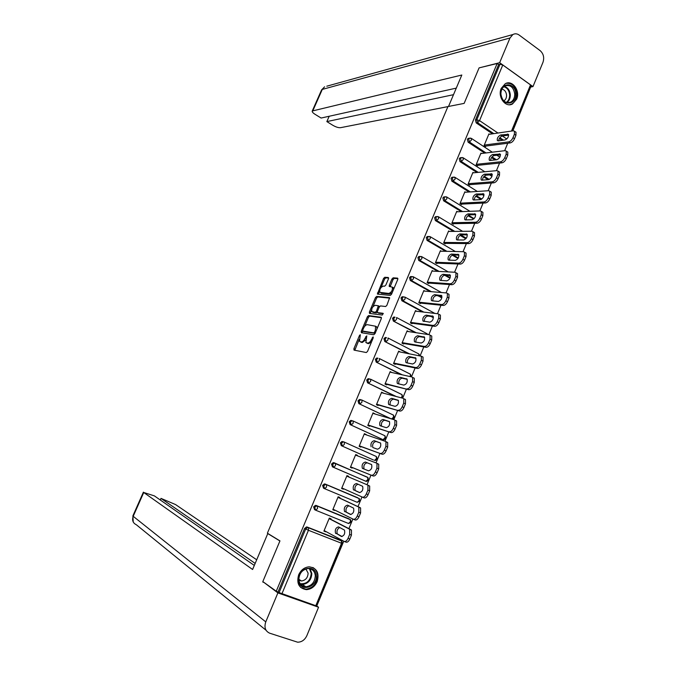 <?xml version="1.0" encoding="UTF-8"?>
<svg xmlns="http://www.w3.org/2000/svg" width="676" height="676" viewBox="0 0 676 676"><rect width="100%" height="100%" fill="white"/><g stroke="black" fill="none" stroke-linecap="round" stroke-linejoin="round"><path stroke-width="1.01" d="M360.316 334.696L359.48 335.49L353.886 348.731L354.03 350.117L366.308 352.542L367.541 351.402L373.236 337.831L373.118 336.859L371.521 339.42C370.347 341.862 369.028 343.087 367.575 343.087L365.86 342.487L366.798 335.854L365.065 338.296C363.908 340.712 362.606 341.929 361.187 341.929L359.514 341.346L360.316 334.696M501.229 88.395C497.299 96.812 505.521 108.076 512.484 103.969L516.633 99.22C520.554 90.804 512.281 79.455 505.234 83.739L501.229 88.395M298.665 574.82C296.341 583.413 298.91 588.348 306.372 589.641C311.214 589.311 314.813 586.633 317.179 581.605C319.495 572.885 316.824 567.958 309.169 566.818C304.479 567.248 300.972 569.919 298.665 574.82M388.489 278.782L388.303 277.506L384.762 277.27L383.545 278.444L377.385 294.094L390.297 295.429L391.539 294.237L397.767 279.425L397.564 278.123L393.162 277.828L391.928 279.019L389.291 285.297L389.232 286.463L392.3 287.123C392.773 290.114 391.615 292.235 388.827 293.46L379.853 292.353C379.388 289.421 380.52 287.334 383.25 286.092L384.636 286.201L385.861 285.019L388.489 278.782M276.247 591.221L262.82 581.588L279.957 540.885L267.383 533.203L447.935 106.571L464.142 103.394L479.09 67.887L497.147 63.493L276.247 591.221L279.087 592.59L305.67 529.021L304.606 528.429L278.073 591.872M368.597 315.574L367.398 316.723L361.221 331.358L361.373 332.71L373.777 334.755L375.019 333.598L381.306 318.616L381.129 317.247L368.597 315.574L369.679 316.14L368.471 317.281L364.626 326.407M371.496 310.123L370.431 312.65L369.358 312.084L375.493 297.533L376.701 296.367L389.368 297.626M378.509 313.072L377.419 312.481L377.47 311.273L379.236 307.081L380.461 305.915L385.641 306.515L386.883 305.332L389.613 297.761M377.647 312.616L383.013 313.292M369.358 312.084L369.51 313.41L382.27 315.067L383.182 313.385M342.504 543.572L316.748 606.051L279.087 592.59M316.934 605.595L343.738 541.197M497.147 63.493L498.643 64.566L500.003 64.237L502.775 64.997L530.516 84.897L531.108 85.945L512.577 130.907M530.516 87.373L512.839 130.874M507.744 143.227L504.659 150.714M499.572 163.06L496.438 170.665M491.351 183.01L488.165 190.742M483.078 203.079L479.842 210.937M474.763 223.257L471.468 231.243M466.398 243.563L463.052 251.683M457.982 263.986L454.576 272.234M449.506 284.537L446.059 292.911M440.989 305.206L437.482 313.715M432.42 326.001L428.863 334.645M423.801 346.915L420.185 355.694M415.132 367.955L411.456 376.878M406.403 389.131L402.676 398.189M397.632 410.425L393.838 419.627M388.801 431.854L384.948 441.191M379.912 453.419L376.008 462.899M370.972 475.11L367.009 484.734M361.964 496.97L357.984 506.628M352.88 519.016L348.909 528.64M323.99 530.913L325.655 531.818L323.905 531.125L329.322 518.086L331.063 518.788L330.834 519.337M502.158 140.346L499.336 138.445M492.474 133.84L476.2 122.905L475.448 120.024L476.766 119.804L500.003 64.237M498.643 64.566L475.448 120.024M304.606 528.429L306.498 526.942L307.259 527.052L340.569 540.208M484.7 153.106L468.13 142.214L467.37 139.34L468.214 138.386L469.33 138.31M495.077 159.925L491.511 157.576M476.901 172.49L460.01 161.632L459.241 158.759L460.128 157.778L461.252 157.728M488.072 179.664L483.661 176.833M469.093 192.001L451.847 181.16L451.069 178.295L451.99 177.289L453.131 177.256M481.025 199.471L475.794 196.209M461.277 211.639L443.633 200.806L442.856 197.941L443.811 196.91L444.969 196.893M473.766 218.931L467.919 215.712M453.461 231.403L435.378 220.562L434.583 217.706L435.581 216.65L436.764 216.65M464.792 238.197L466.237 238.282L464.792 238.197L460.06 235.358M445.661 251.311L427.071 240.428L426.277 237.58L427.308 236.499L428.508 236.515M458.151 257.894L456.714 257.776L452.236 255.165M437.887 271.363L418.714 260.421L417.912 257.564L418.985 256.457L421.452 256.542M449.937 277.591L448.585 277.473L444.614 275.208M430.173 291.576L410.315 280.523L409.504 277.675L410.619 276.543L413.12 276.704M440.406 297.279L441.673 297.398L437.533 295.674M422.551 311.966L401.865 300.735L401.037 297.896L402.212 296.739L403.479 296.84M433.282 317.34L430.696 316.393M415.081 332.567L393.356 321.075L392.528 318.244L393.753 317.052L394.995 317.154M407.865 353.404L384.805 341.532L383.968 338.71L385.244 337.485L386.461 337.594M401.079 374.572L376.202 362.116L375.357 359.286L376.693 358.043L377.867 358.145M395.063 396.212L367.55 382.81L366.696 379.996L368.09 378.712L369.223 378.822M368.75 378.873L369.535 378.983M390.812 418.681L358.846 403.64L357.984 400.826L359.438 399.516L360.528 399.626M382.16 439.273L350.092 424.587L349.222 421.773L350.743 420.438L351.782 420.548M373.465 459.984L341.287 445.653L340.408 442.848L341.988 441.479L343.89 441.927M332.423 466.854L333.53 467.31L335.423 465.696L335.49 463.406L334.299 463.111L332.643 464.513L333.53 467.31L365.834 481.261L366.679 481.38L368.657 480.104L367.752 477.425L367.744 479.698L365.834 481.261L332.423 466.854L331.536 464.057L333.192 462.654L334.13 462.764L368.031 477.619M324.488 488.63L323.508 488.173L322.613 485.385L324.345 483.957L325.232 484.067L357.773 497.764M315.362 510.05L314.543 509.628L313.639 506.848L315.447 505.386L316.275 505.496L349.196 518.923M339.673 498.051L339.901 497.502L338.169 496.784L332.786 509.746L334.519 510.448L334.696 510.025M348.461 476.876L348.681 476.343L346.974 475.608L341.617 488.486L343.34 489.213L343.552 488.714M357.232 455.751L357.418 455.311L355.72 454.559L350.396 467.361L352.103 468.105L352.331 467.564M365.944 434.761L364.415 433.629L359.125 446.354L360.815 447.115L361.035 446.582M374.614 413.889L373.059 412.825L367.795 425.474L369.476 426.26L369.696 425.719M383.224 393.136L381.644 392.139L376.422 404.721L378.087 405.515L378.306 404.983M391.793 372.51L390.187 371.58L384.99 384.086L386.647 384.897L386.866 384.374M421.503 364.837C420.328 367.288 418.959 368.488 417.396 368.428L415.723 367.575C417.286 367.626 418.647 366.434 419.821 363.984L421.503 364.837L423.007 361.17L421.334 360.3L421.376 356.244L398.468 351.655L400.319 351.976L398.679 351.14L393.516 363.57L395.156 364.398L395.375 363.874M408.591 331.586L407.129 330.809L401.992 343.171L403.623 344.016L403.834 343.501M416.796 311.298L415.52 310.605L410.416 322.9L412.03 323.762L412.242 323.238M424.993 291.145L423.869 290.519L418.79 302.738L420.396 303.617L420.607 303.101M433.172 271.118L432.167 270.544L427.114 282.695L428.711 283.59L428.922 283.075M441.327 251.219L440.414 250.686L435.395 262.77L436.975 263.674L437.186 263.167M449.447 231.437L448.619 230.939L443.625 242.954L445.197 243.875L445.408 243.368M457.534 211.774L456.773 211.309L451.813 223.249L453.368 224.195L453.579 223.688M465.587 192.229L464.885 191.79L459.95 203.662L461.497 204.617L461.7 204.118M473.597 172.794L472.947 172.38L468.045 184.185L469.575 185.156L469.778 184.658M481.565 153.477L480.966 153.08L476.09 164.826L477.611 165.806L477.814 165.307M489.5 134.27L488.934 133.89L484.084 145.568L485.596 146.565L485.799 146.075M334.519 510.448L332.837 509.62M343.34 489.213L341.634 488.452M348.681 476.343L346.965 475.617M357.418 455.311L355.677 454.652M366.096 434.398L364.339 433.806M374.724 413.611L372.949 413.078M383.309 392.942L381.509 392.477M391.835 372.4L390.018 371.994M360.714 342.022L360.173 341.743M365.547 340.053L362.277 342.487L361.263 342.301M367.068 343.171L366.536 342.901M371.555 341.836L368.673 343.645L367.634 343.459M359.142 339.394L354.807 350.269M381.484 317.728L369.679 316.14M362.691 330.986L362.133 332.837M362.742 330.142L362.851 331.088L373.752 332.854L374.614 332.043L375.391 330.201L375.56 326.221L367.364 324.683C365.936 324.725 364.651 325.942 363.502 328.333L362.742 330.142M363.806 331.578L362.851 331.088M375.121 333.352L363.933 331.646M377.022 328.823L376.65 326.787L375.814 326.356M372.915 306.752L376.566 298.099L375.493 297.533M389.731 298.141L377.774 296.941L376.566 298.099M378.729 313.182L383.267 313.765M375.188 305.307C372.451 306.515 371.318 308.619 371.8 311.611L375.273 312.312L376.498 311.154L378.315 305.772L375.188 305.307M372.907 312.219L372.391 311.949M377.309 312.211L376.355 312.887L373.465 312.515M379.498 306.608L378.306 305.763L379.388 306.346M370.431 312.65L370.254 313.503M380.918 292.928L381.543 293.266L380.918 292.928M392.249 292.556L389.908 294.052L381.543 293.266M393.685 289.142L392.739 287.359M397.936 278.664L394.235 278.419L393.001 279.61L390.187 286.649M379.549 291.026L378.332 294.28M388.658 278.039L385.819 277.853L384.61 279.027L381.044 287.477M349.855 539L351.444 535.138L349.653 534.42L348.064 538.282L349.855 539C348.647 541.527 347.329 542.558 345.892 542.101L344.397 541.51M349.653 534.42L349.669 529.376L349.205 528.995L350.988 529.714L329.161 518.475M350.988 529.714L351.452 530.094L351.444 535.138M342.064 536.567L337.273 533.905C336.445 531.108 337.256 528.978 339.707 527.508M348.064 538.282C346.856 540.817 345.529 541.856 344.101 541.392L324.134 530.575M349.205 528.995L329.094 518.636M335.837 533.482L335.507 533.212C334.806 529.688 335.82 527.593 338.558 526.9L344.49 530.102C345.208 533.677 344.177 535.798 341.397 536.465L337.603 534.184M359.007 516.751L360.578 512.915L358.804 512.188L357.224 516.025L359.007 516.751C357.807 519.278 356.472 520.326 355.018 519.92L353.421 519.269M358.804 512.188L358.829 507.279L358.322 506.873L360.088 507.608L337.975 497.257M360.088 507.608L360.595 508.014L360.578 512.915M350.979 514.546L346.239 512.121C345.453 509.189 346.332 507.076 348.875 505.775M357.224 516.025C356.024 518.543 354.697 519.607 353.244 519.193L333.014 509.197M358.322 506.873L337.949 497.333M344.853 511.69L344.49 511.402C343.797 507.963 344.819 505.876 347.557 505.149L353.59 508.141C354.3 511.631 353.261 513.735 350.481 514.444L346.602 512.408M368.099 494.655L369.662 490.835L367.905 490.083L366.333 493.902L368.099 494.655C366.899 497.156 365.564 498.237 364.094 497.882L341.845 487.945M367.905 490.083L367.93 485.309L367.381 484.895L369.679 486.061L369.662 490.835M359.75 492.627L355.154 490.463C354.461 487.159 355.475 485.089 358.187 484.253M362.336 497.139C363.806 497.494 365.133 496.412 366.333 493.902M367.381 484.895L346.746 476.149M353.81 490.024L353.413 489.728C352.745 486.357 353.776 484.295 356.497 483.526L362.64 486.306C363.333 489.728 362.285 491.807 359.514 492.55L355.551 490.768M377.132 472.685L378.695 468.89L376.946 468.122L375.383 471.916L377.132 472.685C375.94 475.177 374.605 476.276 373.118 475.972L350.599 466.871M376.515 463.102L378.712 464.243L378.695 468.89M364.136 469.068L364.018 468.941C363.358 465.646 364.389 463.601 367.11 462.798L371.555 464.513M373.118 475.972L350.624 466.82M371.369 475.211C372.856 475.515 374.191 474.417 375.383 471.916M376.946 468.122L376.971 463.474L376.38 463.043L355.491 455.092M362.716 468.493L362.294 468.181C361.635 464.885 362.666 462.84 365.386 462.038L371.631 464.606C372.307 467.953 371.259 470.014 368.496 470.8L362.716 468.493M386.114 450.85L387.669 447.081L385.928 446.295L384.382 450.064L386.114 450.85C384.931 453.334 383.588 454.458 382.084 454.204L359.294 445.949M385.582 441.436L387.686 442.56L387.669 447.081M371.116 446.768C370.473 443.549 371.513 441.512 374.225 440.676L380.571 443.033C381.23 446.304 380.174 448.357 377.419 449.185L372.822 447.546C372.18 444.326 373.22 442.29 375.932 441.453L380.596 443.059M382.084 454.204L359.345 445.822M380.351 453.419C381.847 453.672 383.191 452.557 384.382 450.064M385.928 446.295L385.962 441.766L385.328 441.327L364.187 434.161M395.046 429.15L396.584 425.407L394.86 424.596L393.322 428.347L395.046 429.15C393.863 431.626 392.511 432.767 390.99 432.564L367.93 425.153M395.933 420.548L396.609 421.004L396.584 425.407M381.509 426.184C381.01 423.007 382.075 421.021 384.703 420.235L389.545 421.706M390.99 432.564L368.023 424.942M389.275 431.761C390.787 431.964 392.139 430.823 393.322 428.347M394.86 424.596L394.894 420.193L394.226 419.737L372.831 413.357M380.368 425.821L379.878 425.491C379.261 422.339 380.301 420.32 383.005 419.441L389.46 421.596C390.094 424.798 389.038 426.826 386.283 427.688L380.368 425.821M298.505 580.059C297.305 567.713 315.979 563.294 316.284 575.724C317.526 587.892 298.927 592.582 298.505 580.059M315.295 575.665C314.703 571.127 312.304 568.753 308.095 568.541C302.299 569.555 299.214 573.273 298.843 579.687C299.426 584.14 301.766 586.514 305.865 586.802C311.754 585.864 314.906 582.154 315.295 575.665M298.902 580.304L301.462 580.997C305.628 580.338 307.842 577.726 308.112 573.155L305.882 568.938M300.6 587.402L305.856 589.21C313.191 588.069 317.095 583.464 317.585 575.403C317.264 571.71 315.667 569.074 312.802 567.468M500.781 94.015C499.944 81.813 515.636 81.838 515.72 93.913C516.591 105.971 500.958 106.2 500.781 94.015M514.74 94.006C513.54 87.111 510.253 84.432 504.879 85.97C502.226 87.593 500.899 90.297 500.908 94.099C502.116 100.944 505.378 103.631 510.684 102.16C513.397 100.555 514.749 97.843 514.74 94.006M503.814 100.927C505.656 99.761 506.569 97.868 506.561 95.231C506.189 91.801 504.642 89.764 501.922 89.131M509.518 104.738L511.774 104.028C515.146 102.051 516.827 98.671 516.819 93.913C515.72 86.334 512.154 82.81 506.104 83.342M268.347 533.795L267.789 533.584L252.596 569.488L143.743 492.5L133.197 516.303L265.769 621.886L277.895 592.894L262.972 581.698M279.915 540.986L267.789 533.584M256.703 559.787L175.549 504.558L160.998 498.389L255.165 563.412M265.769 621.886C264.003 627.379 265.305 631.147 269.673 633.192L297.609 642.192C301.716 642.149 304.791 639.969 306.853 635.66L318.557 607.234L277.895 592.894M254.311 565.44L154.381 495.88L143.743 492.5M160.288 499.995L160.998 498.389M264.13 582.526L262.82 582.061M318.557 607.234L316.774 606M448.518 106.462L461.818 75.028L312.253 110.999C311.966 111.819 312.887 112.917 315.033 114.295L321.1 118.046L456.275 88.125M326.787 86.198L512.873 34.544C514.96 33.42 517.055 33.589 519.151 35.051L540.141 50.632C543.512 53.717 544.459 57.604 542.98 62.293L532.975 86.596L530.643 87.06M512.873 34.544L509.991 37.991L499.657 62.699L532.975 86.596M329.195 116.255L326.846 121.596L332.837 125.297C335.913 127.063 338.473 127.857 340.518 127.688L447.918 106.605M326.846 121.596L453.503 94.682M499.657 62.699L479.58 67.769M403.918 407.586L405.448 403.859L403.741 403.04L402.212 406.758L403.918 407.586C402.735 410.053 401.383 411.211 399.846 411.05L376.524 404.485M404.763 399.119L405.482 399.584L405.448 403.859M390.162 404.966C389.773 401.848 390.863 399.905 393.424 399.144L398.426 400.471M399.846 411.05L376.642 404.189M398.139 410.239C399.677 410.391 401.029 409.225 402.212 406.758M403.741 403.04L403.775 398.755L403.065 398.291L381.425 392.671M389.114 404.679L388.599 404.332C387.99 401.248 389.038 399.246 391.742 398.333L398.291 400.276C398.908 403.411 397.843 405.431 395.097 406.335L389.114 404.679M412.732 386.148L414.253 382.447L412.563 381.602L411.042 385.303L412.732 386.148C411.557 388.607 410.197 389.782 408.65 389.68L385.058 383.926M413.535 377.808L414.295 378.281L414.253 382.447M398.772 383.892C398.485 380.825 399.592 378.923 402.085 378.188L407.239 379.354M408.65 389.68L385.21 383.554M406.96 388.844C408.507 388.945 409.867 387.762 411.042 385.303M412.563 381.602L412.605 377.436L411.853 376.963L389.976 372.104M397.809 383.655L397.26 383.309C396.668 380.292 397.725 378.306 400.42 377.352L407.07 379.092C407.67 382.16 406.606 384.162 403.859 385.1L397.809 383.655M417.396 368.428L393.55 363.494M422.255 356.632L423.049 357.114L423.007 361.17M407.341 362.944C407.138 359.945 408.262 358.077 410.704 357.342L415.985 358.356M415.723 367.575L393.736 363.046M421.334 360.3L419.821 363.984M406.453 362.767L405.87 362.412C405.296 359.455 406.352 357.486 409.048 356.497L415.791 358.026C416.382 361.035 415.309 363.02 412.571 364.001L406.453 362.767M430.215 343.661L431.71 340.011L430.046 339.132L428.542 342.783L430.215 343.661C429.049 346.104 427.671 347.32 426.091 347.312L402.017 343.188M430.925 335.583L431.761 336.065L431.71 340.011M415.867 342.132C415.74 339.2 416.872 337.358 419.264 336.631L424.68 337.476M426.091 347.312L424.427 346.433L402.203 342.656M424.427 346.433C426.007 346.442 427.376 345.225 428.542 342.783M430.046 339.132L430.097 335.186L429.26 334.704L406.91 331.333M415.047 341.997L414.439 341.642C413.873 338.744 414.937 336.783 417.624 335.761L424.46 337.096C425.035 340.036 423.953 342.005 421.232 343.019L415.047 341.997M438.868 322.613L440.363 318.988L438.716 318.083L437.22 321.717L438.868 322.613C437.71 325.046 436.333 326.271 434.736 326.314L410.653 323.027M439.535 314.661L440.414 315.143L440.363 318.988M424.351 321.446C424.283 318.573 425.432 316.774 427.781 316.038L433.316 316.714M434.736 326.314L433.088 325.426L410.628 322.376M433.088 325.426C434.676 325.384 436.054 324.15 437.22 321.717M438.716 318.083L438.766 314.239L437.896 313.765L415.309 311.121M423.582 321.345L422.948 320.99C422.399 318.159 423.472 316.207 426.15 315.151L433.088 316.275C433.637 319.156 432.555 321.117 429.835 322.165L422.948 320.99M447.478 301.69L448.965 298.082L447.326 297.17L445.839 300.778L447.478 301.69C446.321 304.107 444.943 305.358 443.329 305.451L419.179 302.949M448.18 293.874L449.016 294.339L448.965 298.082M432.784 300.888C432.784 298.082 433.933 296.299 436.24 295.564L441.901 296.071M443.329 305.451L441.69 304.538L419.002 302.223M441.69 304.538C443.295 304.454 444.681 303.194 445.839 300.778M447.326 297.17L447.385 293.426L446.473 292.945L423.649 291.035M432.074 300.82L431.406 300.465C430.882 297.693 431.956 295.758 434.626 294.66L441.656 295.589C442.188 298.403 441.107 300.355 438.386 301.437L432.074 300.82M456.03 280.895L457.508 277.304L455.886 276.374L454.407 279.965L456.03 280.895C454.88 283.303 453.495 284.571 451.872 284.706L427.629 282.982M456.773 273.205L457.567 273.662L457.508 277.304M441.175 280.464C441.225 277.709 442.383 275.96 444.656 275.208L450.427 275.538M451.872 284.706L450.25 283.776L427.333 282.179M450.25 283.776C451.864 283.65 453.258 282.374 454.407 279.965M455.886 276.374L455.945 272.732L454.99 272.259L431.956 271.059M440.515 280.413L439.822 280.067C439.307 277.346 440.38 275.419 443.05 274.295L450.174 275.014C450.698 277.777 449.599 279.72 446.895 280.836L440.515 280.413M464.539 260.218L466.009 256.652L464.395 255.705L462.925 259.271L464.539 260.218C463.39 262.618 462.004 263.91 460.364 264.088L436.012 263.116M465.316 252.663L466.068 253.111L466.009 256.652M449.523 260.15C449.616 257.455 450.782 255.731 453.013 254.979L458.903 255.131M460.364 264.088L458.75 263.141L435.606 262.254M458.75 263.141C460.381 262.964 461.776 261.671 462.925 259.271M464.395 255.705L464.463 252.156L463.466 251.692L440.203 251.193M448.906 260.133L448.18 259.778C447.681 257.117 448.763 255.207 451.424 254.041L458.641 254.565C459.148 257.269 458.049 259.204 455.345 260.353L448.906 260.133M472.989 239.667L474.451 236.127L472.854 235.155L471.392 238.704L472.989 239.667C471.848 242.059 470.454 243.368 468.806 243.588L444.318 243.36M473.8 232.24L474.518 232.671L474.451 236.127M457.813 239.963C457.965 237.327 459.139 235.628 461.328 234.859L467.319 234.842M468.806 243.588L467.2 242.633L443.836 242.447M467.2 242.633C468.848 242.405 470.251 241.095 471.392 238.704M472.854 235.155L472.921 231.707L471.89 231.243L448.408 231.445M457.246 239.963L456.494 239.617C456.013 237.006 457.103 235.104 459.756 233.913L467.057 234.234C467.547 236.887 466.44 238.805 463.753 239.988L457.246 239.963M481.397 219.244L482.841 215.72L481.261 214.731L479.808 218.263L481.397 219.244C480.256 221.618 478.862 222.945 477.188 223.215L452.565 223.705M482.242 211.934L482.917 212.357L482.841 215.72M466.068 219.903C466.263 217.317 467.437 215.636 469.6 214.858L475.693 214.664M477.188 223.215L475.608 222.235L452.024 222.75M475.608 222.235C477.264 221.965 478.667 220.646 479.808 218.263M481.261 214.731L481.337 211.368L480.273 210.92L456.562 211.816M465.544 219.911L464.758 219.573C464.294 217.013 465.384 215.12 468.029 213.895L475.422 214.022C475.896 216.616 474.789 218.525 472.102 219.751L465.544 219.911M489.754 198.93L491.19 195.432L489.618 194.434L488.173 197.933L489.754 198.93C488.621 201.304 487.21 202.648 485.529 202.952L460.762 204.16M490.632 191.747L491.266 192.153L491.19 195.432M474.273 199.952C474.501 197.426 475.684 195.761 477.814 194.975L484.008 194.603M485.529 202.952L483.957 201.963L460.162 203.163M483.957 201.963C485.638 201.651 487.041 200.307 488.173 197.933M489.618 194.434L489.694 191.156L488.596 190.716L464.674 192.288M473.792 199.986L472.98 199.648C472.524 197.138 473.623 195.254 476.259 194.004L483.746 193.927C484.202 196.471 483.087 198.372 480.408 199.623L473.792 199.986M498.051 178.743L499.488 175.261L497.925 174.247L496.488 177.729L498.051 178.743C496.928 181.109 495.516 182.461 493.826 182.816L468.89 184.725M498.964 171.679L499.564 172.076L499.488 175.261M482.436 180.129C482.706 177.644 483.889 176.005 485.985 175.211L492.28 174.653M493.826 182.816L492.263 181.819L468.248 183.686M492.263 181.819C493.953 181.455 495.364 180.095 496.488 177.729M497.925 174.247L498.009 171.062L496.868 170.631L472.744 172.879M481.988 180.162L481.151 179.841C480.712 177.382 481.811 175.506 484.447 174.214L492.018 173.943C492.458 176.444 491.342 178.337 488.663 179.622L481.988 180.162M506.307 158.674L507.735 155.218L506.189 154.187L504.761 157.652L506.307 158.674C505.183 161.032 503.772 162.401 502.065 162.798L476.977 165.4M507.253 151.728L507.82 152.108L507.735 155.218M490.548 160.415C490.852 157.99 492.043 156.367 494.114 155.556L500.493 154.821M502.065 162.798L500.519 161.784L476.293 164.327M500.519 161.784C502.217 161.378 503.637 160.001 504.761 157.652M506.189 154.187L506.273 151.078L505.099 150.655L480.763 153.579M490.134 160.465L489.272 160.144C488.849 157.736 489.956 155.869 492.584 154.55L500.24 154.086C500.662 156.528 499.539 158.412 496.877 159.73L490.134 160.465M514.52 138.724L515.932 135.284L514.394 134.237L512.983 137.684L514.52 138.724C513.397 141.064 511.977 142.459 510.262 142.898L485.005 146.177M515.492 131.896L516.025 132.259L515.932 135.284M498.618 140.819C498.956 138.436 500.147 136.839 502.192 136.02L508.665 135.107M510.262 142.898L508.724 141.867L484.295 145.07M508.724 141.867C510.439 141.419 511.859 140.025 512.983 137.684M514.394 134.237L514.487 131.212L513.278 130.806L488.731 134.38M498.237 140.87L497.35 140.566C496.945 138.2 498.051 136.341 500.671 134.989L508.411 134.33C508.825 136.729 507.701 138.605 505.031 139.957L498.237 140.87M360.308 335.913L359.48 335.49M373.118 338.11L372.256 337.67M366.645 337.003L365.792 336.563M315.726 605.873L341.541 543.259L308.45 530.28L281.867 593.925M307.259 527.052L308.518 527.804L307.555 527.533L305.67 529.021L308.45 530.28L308.518 527.804L341.541 540.8L342.504 543.555L341.541 543.259L341.541 540.8L340.239 540.031M502.775 64.997L479.546 120.624L497.958 133.037M502.344 135.994L506.763 138.977M511.487 131.068L530.516 84.897M493.818 133.645L477.526 122.686L476.766 119.804L479.546 120.624L477.526 122.686L476.2 122.905M306.498 526.942L342.039 541.172M348.596 523.511L351.275 522.286L350.337 519.548L350.329 521.948L348.427 523.452L315.709 510.219M350.76 519.861L317.559 506.206L316.52 505.927L314.712 507.389L315.616 510.177L317.5 508.622L317.348 506.037L348.993 518.822M316.275 505.496L315.447 505.386M359.995 501.127L359.066 498.423L359.066 500.755L357.156 502.293L324.598 488.68L323.703 485.883L325.435 484.455L326.322 484.565L357.697 497.73M325.232 484.067L326.55 484.743L324.345 483.957M373.296 459.917L341.287 445.653M344.177 442.036L376.388 456.545L344.101 442.003L343.112 441.893L341.524 443.262L342.402 446.075L344.312 444.428L344.371 442.197L341.988 441.479M381.855 439.172L350.092 424.587M353.041 420.971L384.974 435.792L352.914 420.911L351.875 420.802L350.354 422.145L351.224 424.959L353.142 423.286L353.202 421.114L350.743 420.438M390.365 418.545L358.846 403.64M361.854 400.031L393.508 415.149L361.677 399.947L360.587 399.837L359.133 401.147L359.995 403.969L361.913 402.262L361.981 400.15L359.438 399.516M396.263 396.516L367.55 382.81M370.609 379.211L401.966 394.623M402.288 374.842L376.202 362.116M379.312 358.525L410.349 374.191M409.081 353.632L384.805 341.532M416.315 332.753L393.356 321.075M432.192 317.205L433.426 317.357L431.947 316.545M423.793 312.118L403.073 300.862L401.865 300.735M441.935 297.381L438.792 295.792M431.423 291.686L411.54 280.608L410.315 280.523M448.585 277.473L449.861 277.549L445.881 275.276M439.147 271.431L419.957 260.463L418.714 260.421M456.714 257.776L457.998 257.818L453.148 254.979M446.929 251.337L428.322 240.436L427.071 240.428M466.322 238.172L460.736 234.986M454.745 231.395L436.645 220.528L435.378 220.562M472.828 218.728L474.02 218.694M474.062 218.644L468.527 215.247M462.578 211.588L444.909 200.73L443.633 200.806M480.813 199.361L481.304 199.335M481.751 199.048L476.369 195.66M470.403 191.908L453.14 181.05L451.847 181.16M489.255 179.461L484.21 176.216M478.228 172.363L461.311 161.488L460.01 161.632M496.421 159.781L492.035 156.891M486.036 152.945L469.44 142.028L468.13 142.214M503.519 140.16L499.851 137.701M359.421 498.677L326.55 484.743L326.491 487.092L324.598 488.68M359.987 501.127L357.156 502.293M333.192 462.654L367.499 477.231M377.276 459.19L376.388 456.545L376.38 458.759L374.462 460.356L375.349 460.466L377.276 459.198M384.957 437.947L383.03 439.569L383.968 439.679L385.835 438.42L384.974 435.792L384.957 437.947M394.361 417.743L393.508 415.149L393.491 417.253L391.556 418.9L392.536 419.019L394.353 417.76M367.862 380.275L368.716 383.106L370.642 381.374L370.71 379.312L369.248 378.999L367.862 380.275M402.828 397.201L401.992 394.632L401.975 396.677L401.248 397.818M368.09 378.712L370.71 379.312L401.654 394.421M376.693 358.043L377.867 358.28L376.532 359.531L377.377 362.361L379.32 360.604L379.38 358.601L410.07 374.014M411.245 376.777L410.425 374.234L410.231 376.6M385.244 337.485L386.435 337.687L385.159 338.904L385.996 341.743L387.94 339.952L388.007 338L418.672 353.878M418.934 355.466L418.807 353.954L419.771 355.618M393.753 317.052L394.953 317.213L393.728 318.404L394.564 321.244L396.516 319.427L396.575 317.526L426.919 333.657M427.367 334.417L427.147 333.783L427.815 334.485M402.254 298.023L403.073 300.862L405.034 299.029L405.101 297.17L403.428 296.857L402.254 298.023M441.411 292.522L413.577 276.932L411.853 276.619L410.729 277.751L411.54 280.608L413.509 278.74L413.18 276.721M448.289 271.904L422.001 256.812L420.227 256.5L419.154 257.607L419.957 260.463L421.934 258.57L421.621 256.61M455.37 251.514L430.375 236.803L428.559 236.499L427.528 237.58L428.322 240.436L430.308 238.518L430.02 236.608M427.308 236.499L429.733 236.507M462.604 231.327L438.699 216.92L436.848 216.607L435.851 217.664L436.645 220.528L438.631 218.585L438.361 216.717M435.581 216.65L437.972 216.582M469.938 211.309L446.98 197.138L445.087 196.834L444.132 197.865L444.909 200.73L446.912 198.769L446.659 196.944M443.811 196.91L446.16 196.784M477.34 191.452L455.21 177.475L453.283 177.18L452.362 178.185L453.14 181.05L455.142 179.064L454.906 177.289M451.99 177.289L454.306 177.095M484.793 171.755L463.39 157.922L461.429 157.626L460.542 158.606L461.311 161.488L463.322 159.468L463.102 157.745M460.128 157.778L462.401 157.525M492.28 152.193L471.527 138.479L469.533 138.191L468.679 139.146L469.44 142.028L471.459 139.991L471.257 138.31M499.843 157.178L496.894 155.235M468.214 138.386L470.454 138.073M362.277 342.487L361.187 341.929M365.919 338.735L365.065 338.296M368.673 343.645L367.575 343.087M372.383 339.859L371.521 339.42M354.976 349.281L353.886 348.731M362.302 331.908L361.221 331.358M368.471 317.281L367.398 316.723M374.85 333.42L373.752 332.854M375.484 332.491L374.614 332.043M376.253 330.649L375.391 330.201M377.774 296.941L376.701 296.367M376.355 312.887L375.273 312.312M377.36 311.611L376.498 311.154M379.092 307.419L378.256 306.972M389.908 294.052L388.827 293.46M390.356 285.88L389.291 285.297M393.001 279.61L391.928 279.019M394.235 278.419L393.162 277.828M378.509 293.494L377.445 292.919M384.61 279.027L383.545 278.444M385.819 277.853L384.762 277.27M367.11 462.798L365.386 462.038M375.932 441.453L374.225 440.676M384.703 420.235L383.005 419.441M310.03 568.744L311.83 573.468C311.442 579.915 308.315 583.599 302.442 584.512L300.524 584.258M300.119 583.701C306.718 584.241 310.428 580.777 311.239 573.324L309.363 568.609M504.254 86.359C507.828 87.466 509.848 90.305 510.295 94.877C510.329 98.333 509.18 100.918 506.856 102.625M506.299 102.465C508.563 100.817 509.679 98.316 509.653 94.961C509.214 90.533 507.253 87.787 503.781 86.722M266.031 630.235L136.307 524.728C132.902 523.055 131.871 520.25 133.197 516.303L132.893 515.856M509.991 37.991L322.291 89.409L312.912 110.594M312.253 110.999L321.615 89.857L324.607 86.798L321.565 89.976M393.424 399.144L391.742 398.333M402.085 378.188L400.42 377.352M406.927 378.949L406.496 378.729M410.704 357.342L409.048 356.497M415.698 357.925L415.182 357.663M419.264 336.631L417.624 335.761M424.418 337.037L423.827 336.724M427.781 316.038L426.15 315.151M433.079 316.267L432.42 315.912M436.24 295.564L434.626 294.66M441.682 295.623L440.955 295.218M444.656 275.208L443.05 274.295M450.241 275.107L449.447 274.65M453.013 254.979L451.424 254.041M458.742 254.708L457.88 254.21M461.328 234.859L459.756 233.913M467.184 234.428L466.271 233.879M469.6 214.858L468.029 213.895M475.574 214.267L474.611 213.675M477.814 194.975L476.259 194.004M483.915 194.232L482.901 193.589M485.985 175.211L484.447 174.214M492.204 174.298L491.139 173.614M494.114 155.556L492.584 154.55M500.443 154.491L499.336 153.765M502.192 136.02L500.671 134.989M508.622 134.794L507.482 134.025M402.161 398.054L402.811 397.226M434.845 313.402L405.101 297.17L402.212 296.739M410.619 276.543L411.853 276.619M418.985 256.457L420.227 256.5M483.948 195.626L482.47 194.696M491.967 176.385L489.652 174.89M376.65 326.787L375.56 326.221M393.373 287.706L392.3 287.123M337.273 533.905L335.507 533.212M351.452 530.094L349.669 529.376M346.239 512.121L344.49 511.402M360.595 508.014L358.829 507.279M355.154 490.463L353.413 489.728M369.679 486.061L367.93 485.309M364.018 468.941L362.294 468.181M378.712 464.243L376.971 463.474M387.686 442.56L385.962 441.766M381.087 426.049L379.878 425.491M396.609 421.004L394.894 420.193M300.49 584.216L302.442 584.512L305.865 586.802M301.462 580.997L298.826 579.247M507.524 102.744L510.684 102.16M133.248 522.041L132.876 515.898L143.396 492.145M389.579 404.806L388.599 404.332M405.482 399.584L403.775 398.755M398.113 383.731L397.26 383.309M414.295 378.281L412.605 377.436M406.639 362.801L405.87 362.412M423.049 357.114L421.376 356.244M415.149 342.014L414.439 341.642M431.761 336.065L430.097 335.186M440.414 315.143L438.766 314.239M432.048 300.82L431.406 300.465M449.016 294.339L447.385 293.426M440.431 280.405L439.822 280.067M457.567 273.662L455.945 272.732M448.763 260.116L448.18 259.778M466.068 253.111L464.463 252.156M457.044 239.946L456.494 239.617M474.518 232.671L472.921 231.707M465.282 219.894L464.758 219.573M482.917 212.357L481.337 211.368M473.47 199.961L472.98 199.648M491.266 192.153L489.694 191.156M481.616 180.137L481.151 179.841M499.564 172.076L498.009 171.062M489.711 160.432L489.272 160.144M507.82 152.108L506.273 151.078M516.025 132.259L514.487 131.212"/></g></svg>
